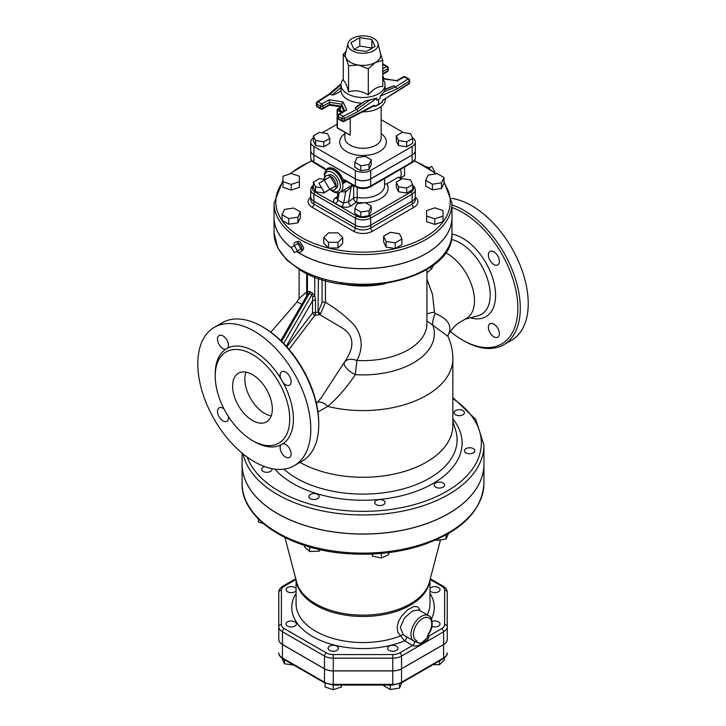 <?xml version="1.0" encoding="UTF-8"?>
<svg xmlns="http://www.w3.org/2000/svg" width="726" height="726" viewBox="0 0 726 726"><rect width="100%" height="100%" fill="white"/><g stroke="black" fill="none" stroke-linecap="round" stroke-linejoin="round"><path stroke-width="1.09" d="M300.001 462.371A89.824 51.864 0 0 0 302.933 463.959A89.824 51.864 0 0 0 399.572 472.789A89.824 51.864 0 0 0 452.852 425.409L452.852 358.717C452.815 350.867 451.173 343.389 447.924 336.283L447.933 335.476A12.088 10.627 19.3 0 1 448.886 333.524C452.035 325.221 447.452 318.532 435.137 313.441L434.429 312.207L432.551 294.493L426.933 279.22M317.961 411.96L327.725 406.406C337.49 398.084 346.692 387.502 355.35 374.661L356.874 360.468C363.417 348.108 362.465 336.229 354.043 324.84C345.222 315.828 335.684 308.323 325.42 302.343L325.42 280.463M451.989 207.5A78.172 45.13 60 0 1 517.593 301.871A78.172 45.13 60 0 1 462.571 340.077L462.571 340.077A78.172 45.13 60 0 1 450.41 331.483M499.379 333.661A7.777 4.492 60 0 1 497.773 337.218A7.777 4.492 60 0 1 490.649 333.751A7.777 4.492 60 0 1 488.988 324.776A7.777 4.492 60 0 1 489.996 323.751A7.777 4.492 60 0 1 495.985 325.838A7.777 4.492 60 0 1 499.379 333.661M493.88 251.831A7.777 4.492 60 0 1 498.962 258.674A7.777 4.492 60 0 1 497.773 264.908A7.777 4.492 60 0 1 491.384 262.385A7.777 4.492 60 0 1 489.996 251.441A7.777 4.492 60 0 1 493.88 251.831M447.788 335.829C448.868 333.37 453.024 327.09 458.061 323.388L466.519 318.36A38.433 22.188 -120 0 0 474.486 300.755A38.433 22.188 -120 0 0 447.307 253.683A38.433 22.188 -120 0 0 445.474 252.693M289.039 349.387L314.766 315.447L319.631 314.594L340.43 326.909C353.371 334.123 355.341 344.904 346.338 359.27L321.364 397.621L316.409 403.411M299.339 297.832L296.725 302.288L297.379 302.052L301.807 304.276M318.741 424.529L318.741 423.113A78.172 45.13 -120 0 0 263.465 327.381L262.249 326.673A79.896 46.128 60 0 1 318.741 424.529A79.896 46.128 60 0 1 302.197 461.101L294.257 465.684A79.896 46.128 60 0 1 254.309 461.727A79.896 46.128 60 0 1 202.109 391.323A79.896 46.128 60 0 1 214.361 327.299A79.896 46.128 60 0 1 294.257 373.427A79.896 46.128 60 0 1 294.257 465.684M463.796 340.784L462.571 340.077L463.796 340.784A79.896 46.128 -120 0 0 503.744 344.741A79.896 46.128 -120 0 0 513.427 273.04A79.896 46.128 -120 0 0 451.989 204.932M503.744 344.741L511.685 340.158A79.896 46.128 -120 0 0 519.154 262.876A79.896 46.128 -120 0 0 451.608 198.389M214.361 327.299L222.301 322.716A79.896 46.128 60 0 1 262.249 326.673M227.891 347.972L225.496 349.36A7.777 4.492 60 0 1 218.553 343.425A7.777 4.492 60 0 1 219.107 335.53A7.777 4.492 60 0 1 226.231 338.997A7.777 4.492 60 0 1 227.891 347.972A55.276 31.917 -120 0 1 280.717 378.473A7.777 4.492 60 0 1 281.733 371.685A7.777 4.492 60 0 1 289.502 376.177A7.777 4.492 60 0 1 289.502 385.152A7.777 4.492 60 0 1 283.122 382.629L280.717 378.473M280.717 445.011L283.122 443.631A7.777 4.492 60 0 1 290.064 449.557A7.777 4.492 60 0 1 289.502 457.462A7.777 4.492 60 0 1 282.387 453.995A7.777 4.492 60 0 1 280.717 445.011A55.276 31.917 -120 0 1 254.309 441.626A55.276 31.917 -120 0 1 253.374 441.081M252.476 440.573A52.689 30.419 -120 0 0 278.82 443.178A52.689 30.419 -120 0 0 278.82 382.339A52.689 30.419 -120 0 0 226.131 351.919A52.689 30.419 -120 0 0 218.054 394.145A52.689 30.419 -120 0 0 252.476 440.573M252.476 420.472A28.069 16.208 60 0 1 234.135 395.734A28.069 16.208 60 0 1 238.437 373.237A28.069 16.208 60 0 1 266.506 389.445A28.069 16.208 60 0 1 266.506 421.86A28.069 16.208 60 0 1 252.476 420.472M245.942 372.139A28.069 16.208 -120 0 0 264.691 413.421A28.069 16.208 -120 0 0 271.215 415.916M228.391 416.47A7.777 4.492 60 0 1 226.884 421.307A7.777 4.492 60 0 1 219.107 416.815A7.777 4.492 60 0 1 219.107 407.84A7.777 4.492 60 0 1 224.053 408.947M345.24 361.475A12.088 6.852 -154.2 0 1 356.874 360.468A63.915 36.899 0 0 0 426.933 323.732L426.933 269.473M320.629 313.632L325.42 302.343A2.595 1.497 180 0 0 322.063 302.488L318.433 311.445A2.595 0.672 -139.1 0 0 320.629 313.632L319.631 314.594A2.595 0.681 -123.9 0 1 318.024 311.98L315.483 312.706A2.595 0.88 -73.5 0 1 314.766 315.447A2.595 0.826 -136.2 0 1 312.534 312.997L286.834 346.856M426.933 320.901L447.951 336.347M243.056 453.922A120.924 69.814 0 0 0 277.514 494.524A120.924 69.814 0 0 0 409.292 509.661A120.924 69.814 0 0 0 483.943 445.156L483.943 464.195A120.924 69.814 180 0 1 409.292 528.7A120.924 69.814 180 0 1 277.514 513.563A120.924 69.814 180 0 1 242.094 464.195L242.094 453.142M426.933 272.84L431.725 268.829L433.64 264.899M447.915 335.594L448.886 333.524M296.498 251.468A88.962 51.364 0 0 0 300.11 253.683A88.962 51.364 0 0 0 397.068 264.818A88.962 51.364 0 0 0 451.989 217.364A88.962 51.364 0 0 0 451.989 217.328L451.989 232.883A88.962 51.364 180 0 1 397.068 280.336A88.962 51.364 180 0 1 300.11 269.201A88.962 51.364 180 0 1 274.056 232.883L277.786 247.993L286.861 260.117L300.646 270.381C351.511 302.733 455.302 278.72 451.989 232.883M274.056 232.883L274.056 217.364A88.962 51.364 0 0 0 274.056 217.364A88.962 51.364 0 0 0 291.698 248.065M307.443 273.92L307.443 291.707A2.595 2.105 -131.5 0 1 307.797 294.03L309.349 293.404A2.595 1.497 120 0 0 309.884 291.598L307.443 291.707L306.935 295.509M318.433 278.33L318.024 311.98M281.634 341.411L309.349 293.404L311.79 294.81L312.679 296.852L312.534 300.745A2.595 1.497 180 0 1 315.483 300.446L314.766 295.936L312.325 293.005L309.884 291.598M340.63 283.666A63.915 36.899 0 0 0 385.406 283.666M431.725 268.829A2.595 1.261 53.1 0 1 430.382 267.259M312.679 296.852L314.766 295.936L314.766 277.014M280.817 340.621L307.797 294.03M344.305 363.163A12.088 4.556 -148 0 0 355.35 374.661A71.32 41.173 0 0 0 432.85 325.348A12.088 3.902 -69.2 0 1 435.137 313.441M317.407 402.277A12.088 7.768 -125.9 0 1 327.725 406.406A89.824 51.864 0 0 0 452.852 358.717M306.681 292.079L299.221 298.304M434.429 312.207A12.088 2.577 -4.9 0 0 426.933 314.013M428.168 633.517L428.585 633.626C426.806 641.675 418.33 646.567 416.552 640.568A1.724 1.407 113.2 0 1 414.655 641.457L420.88 643.563L427.088 638.036L427.823 635.15M404.337 635.549L414.655 641.457A1.724 1.407 113.2 0 1 414.528 641.394A14.683 8.476 120 0 1 414.001 641.131A14.683 8.476 120 0 1 414.001 624.178A14.683 8.476 120 0 1 428.685 615.693C432.115 616.292 434.23 626.375 428.821 633.843L427.178 637.845M406.161 636.602A2.595 1.497 -60 0 1 406.306 638.717A2.595 1.497 -60 0 1 404.672 640.813L412.658 645.423C416.869 648.209 429.946 640.668 428.812 636.094A2.595 1.497 -60 0 1 427.795 636.321M404.3 635.531L403.411 634.96A2.595 1.906 -53.5 0 0 400.561 635.903L404.672 640.813A71.257 41.137 0 0 1 320.003 640.232A71.257 41.137 0 0 1 296.081 593.333M420.281 610.847L418.031 606.936L413.974 606.446L407.74 609.722L401.759 615.839L398.538 621.429L397.149 627.028L397.83 632.119L400.561 635.903A66.937 38.65 180 0 1 331.655 638.045A66.937 38.65 180 0 1 296.081 603.905L296.081 580.01M403.411 634.96L400.289 627.518L404.427 617.989L412.386 611.02L418.766 609.967L428.685 615.693M461.573 415.363A5.182 2.995 0 0 0 464.404 412.695A5.182 2.995 0 0 0 459.222 409.7A5.182 2.995 0 0 0 454.04 412.695A5.182 2.995 0 0 0 461.573 415.363M468.851 453.705A5.182 2.995 0 0 0 474.84 450.746A5.182 2.995 0 0 0 469.658 447.751A5.182 2.995 0 0 0 464.477 450.746A5.182 2.995 0 0 0 468.851 453.705M435.7 487.191A5.182 2.995 0 0 0 441.344 487.836A5.182 2.995 0 0 0 444.548 485.077A5.182 2.995 0 0 0 439.366 482.082A5.182 2.995 0 0 0 434.184 485.077A5.182 2.995 0 0 0 435.7 487.191M448.514 533.556L446.063 539.01L436.916 540.425L436.027 539.917M436.916 539.518L436.916 540.425M446.063 534.953L446.063 539.01M374.788 503.027A5.182 2.995 0 0 0 380.315 505.541A5.182 2.995 0 0 0 385.089 502.564A5.182 2.995 0 0 0 379.907 499.57A5.182 2.995 0 0 0 374.725 502.564A5.182 2.995 0 0 0 374.788 503.027M388.755 552.604L388.755 554.591L381.395 558.04L372.547 556.08L371.984 554.029M372.547 554.002L372.547 556.08M381.395 553.403L381.395 558.04M309.385 495.177A5.182 2.995 0 0 0 308.822 496.539A5.182 2.995 0 0 0 314.004 499.524A5.182 2.995 0 0 0 319.186 496.539A5.182 2.995 0 0 0 315.211 493.626A5.182 2.995 0 0 0 309.385 495.177M319.168 549.419L319.168 551.197L309.703 551.479L304.539 546.896L304.539 545.426M320.475 549.709L319.168 551.197M309.703 546.996L309.703 551.479M264.618 466.582A5.182 2.995 0 0 0 264.473 466.627A5.182 2.995 0 0 0 261.641 469.295A5.182 2.995 0 0 0 266.823 472.29A5.182 2.995 0 0 0 272.005 469.295A5.182 2.995 0 0 0 271.878 468.642M258.374 518.972L258.374 521.849L263.629 523.818M281.398 590.256A2.595 2.114 -0 0 0 278.802 592.371L278.802 626.72A2.595 2.114 0 0 1 281.398 624.605L281.398 590.256A9.801 5.663 180 0 1 284.265 586.254L295.945 579.511M447.234 618.534L447.234 639.488A12.396 7.16 180 0 1 443.604 644.552L401.532 668.837A12.396 7.16 180 0 1 392.766 670.933L333.27 670.933A12.396 7.16 180 0 1 324.504 668.837L282.432 644.552A12.396 7.16 180 0 1 278.802 639.488L278.802 639.415A12.396 7.16 180 0 0 282.432 644.479L324.504 668.764A12.396 7.16 180 0 0 333.27 670.86L392.766 670.86A12.396 7.16 180 0 0 401.532 668.764L443.604 644.479A12.396 7.16 180 0 0 447.234 639.415L447.234 592.371A2.595 2.114 180 0 0 444.648 590.256L444.648 624.605A9.801 5.663 180 0 1 441.771 628.607L428.812 636.094L427.805 635.504M242.094 464.232A120.924 69.814 0 0 0 242.094 464.268A120.924 69.814 0 0 0 363.018 534.082A120.924 69.814 0 0 0 483.943 464.268A120.924 69.814 0 0 0 483.943 464.232M429.964 590.628A5.182 2.995 0 0 0 438.504 591.735A5.182 2.995 0 0 0 440.02 589.621A5.182 2.995 0 0 0 435.727 586.672A5.182 2.995 0 0 0 429.964 588.614M431.879 626.429A5.182 2.995 0 0 0 434.838 626.965A5.182 2.995 0 0 0 440.02 623.97A5.182 2.995 0 0 0 437.37 621.365A5.182 2.995 0 0 0 432.124 621.429M439.575 660.86L439.575 664.68L432.959 664.68M444.312 658.037L444.312 659.943L439.575 664.68M389.109 650.378A5.182 2.995 0 0 0 394.753 651.022A5.182 2.995 0 0 0 397.948 648.264A5.182 2.995 0 0 0 392.766 645.269A5.182 2.995 0 0 0 387.584 648.264A5.182 2.995 0 0 0 389.109 650.378M401.923 682.594L399.472 688.094L390.316 689.509L383.618 685.643L383.618 685.063M390.316 685.063L390.316 689.509M399.472 683.847L399.472 688.094M328.088 648.264A5.182 2.995 0 0 0 333.27 651.258A5.182 2.995 0 0 0 338.452 648.264A5.182 2.995 0 0 0 333.27 645.269A5.182 2.995 0 0 0 328.088 648.264M341.474 685.063L341.474 686.968L333.27 689.7L325.066 686.968L325.066 683.139M443.604 644.552L443.604 657.947A1.724 0.998 60 0 1 443.25 658.736C446.118 656.758 447.452 654.807 447.234 652.892A12.396 7.16 180 0 1 443.604 657.947L401.532 682.24A12.396 7.16 180 0 1 392.766 684.337L333.27 684.337L333.27 689.7M287.541 621.855A5.182 2.995 0 0 0 286.017 623.97A5.182 2.995 0 0 0 291.199 626.965A5.182 2.995 0 0 0 296.38 623.97A5.182 2.995 0 0 0 293.186 621.211A5.182 2.995 0 0 0 287.541 621.855M293.658 665.007L284.501 663.809L282.051 658.273M284.501 659.725L284.501 663.809M296.081 588.614A5.182 2.995 0 0 0 291.199 586.635A5.182 2.995 0 0 0 286.017 589.621A5.182 2.995 0 0 0 290.318 592.57A5.182 2.995 0 0 0 296.081 590.628M278.802 639.488L278.802 626.72A12.396 7.16 0 0 0 282.432 631.783A2.595 1.497 -60 0 1 284.265 628.607A9.801 5.663 180 0 1 281.398 624.605M426.942 166.889A5.617 3.24 60 0 1 429.656 168.604M434.275 171.917L434.72 171.663L431.671 166.372L428.957 167.942M300.963 248.891L297.424 250.933L294.375 245.642L297.914 243.6L300.963 248.891L297.914 250.651M294.375 245.642L291.317 247.403L294.375 252.693L297.424 250.933M294.03 245.842A5.617 3.24 60 0 1 295.482 242.094A5.617 3.24 60 0 1 300.718 245.506A5.617 3.24 60 0 1 301.054 251.74A5.617 3.24 60 0 1 297.914 251.704A5.617 3.24 60 0 1 297.088 251.132M295.482 242.094L297.969 241.313L300.11 241.722L303.777 247.847L302.996 249.971L301.054 251.74M443.041 216.049L443.041 221.684L434.838 224.425L426.634 221.684L426.634 216.049L434.838 218.78L443.041 216.049L443.041 210.576L434.838 207.845L426.634 210.576L426.634 216.049M434.838 224.425L434.838 218.78M401.923 239.017L401.923 244.662L395.225 248.528L386.069 247.112L383.618 241.822L383.618 236.186L386.069 241.468L395.225 242.883L401.923 239.017L399.472 233.736L390.316 232.32L383.618 236.186M395.225 248.528L395.225 242.883M386.069 247.112L386.069 241.468M338.007 232.865L328.533 232.865L323.796 237.602L328.533 242.339L338.007 242.339L342.745 237.602L338.007 232.865M338.007 242.339L338.007 247.983L342.745 243.246L342.745 237.602M338.007 247.983L328.533 247.983L328.533 242.339M328.533 247.983L323.796 243.246L323.796 237.602M300.355 211.892L293.658 208.026L284.501 209.442L282.051 214.724L288.748 218.599L297.905 217.183L300.355 211.892L300.355 217.537L297.905 222.818L297.905 217.183M297.905 222.818L288.748 224.234L288.748 218.599M288.748 224.234L282.051 220.368L282.051 214.724M299.402 181.7L299.402 176.227L291.199 173.487L282.995 176.227L282.995 181.7L291.199 184.431L299.402 181.7L299.402 187.335L291.199 190.076L291.199 184.431M291.199 190.076L282.995 187.335L282.995 181.7M443.994 177.543L443.994 183.188L441.535 188.47L432.387 189.885L425.69 186.019L425.69 180.375L432.387 184.241L441.535 182.825L443.994 177.543L437.288 173.677L428.14 175.093L425.69 180.375M432.387 189.885L432.387 184.241M441.535 188.47L441.535 182.825M282.995 180.347L274.056 203.189A88.962 51.364 0 0 0 300.11 239.507A88.962 51.364 0 0 0 397.068 250.642A88.962 51.364 0 0 0 451.989 203.189L451.989 217.292A88.962 51.364 180 0 1 397.068 264.745A88.962 51.364 180 0 1 300.11 253.61A88.962 51.364 180 0 1 296.553 251.432M291.625 247.938A88.962 51.364 180 0 1 274.056 217.292L274.056 203.189M415.326 196.773A10.845 6.262 0 0 1 412.15 201.202L370.687 225.133A10.845 6.262 0 0 1 355.35 225.133L313.895 201.202A10.845 6.262 0 0 1 310.71 196.773A10.845 6.262 0 0 0 310.71 196.837A10.845 6.262 0 0 0 313.895 201.265L355.35 225.205A10.845 6.262 0 0 0 370.687 225.205L412.15 201.265A10.845 6.262 0 0 0 415.326 196.837A10.845 6.262 0 0 0 415.326 196.81L415.326 189.722A10.845 6.262 0 0 1 412.15 194.151A1.724 0.998 -120 0 0 410.925 192.027L369.47 215.967A9.12 5.263 180 0 1 356.575 215.967L315.111 192.027A9.12 5.263 180 0 1 313.369 185.992M400.434 177.943L404.554 175.565L404.554 167.025M400.48 169.385A11.661 6.734 60 0 1 400.28 177.507M329.749 189.359L323.76 193.034L315.565 191.764L313.369 187.045L313.369 182.108L315.565 186.827L321.564 187.762M324.395 179.422L319.367 178.641L313.369 182.108M323.76 193.034L323.76 191.564M315.565 191.764L315.565 186.827M412.667 184.64L412.667 189.577L406.678 193.034L406.678 188.098L412.667 184.64L410.471 179.912L402.286 178.641L396.287 182.108L398.483 186.827L406.678 188.098M406.678 193.034L398.483 191.764L398.483 186.827M398.483 191.764L396.287 187.045L396.287 182.108M371.213 206.039L371.213 210.976L369.017 215.704L360.822 216.974L354.832 213.508L354.832 208.571L360.822 212.037L369.017 210.767L371.213 206.039L365.214 202.581L357.029 203.843L354.832 208.571M360.822 216.974L360.822 212.037M369.017 215.704L369.017 210.767M324.295 180.166L330.403 176.636L335.748 185.892L329.64 189.413L324.295 180.166L318.959 183.242L324.295 192.499L329.64 189.413M335.748 185.892L330.403 188.978M324.676 179.939A8.122 4.692 60 0 1 326.963 175.511A8.122 4.692 60 0 1 330.403 176.173A8.122 4.692 60 0 1 335.539 182.807A8.122 4.692 60 0 1 335.004 189.432A8.122 4.692 60 0 1 330.021 189.196M326.963 175.511L329.295 174.848A7.532 4.347 60 0 1 332.481 175.456A7.532 4.347 60 0 1 337.245 181.609A7.532 4.347 60 0 1 336.746 187.753L335.004 189.432M365.423 202.699A25.047 14.466 0 0 0 386.84 183.832L398.238 177.253L399.082 177.743M345.204 180.819A1.724 1.407 -118.2 0 1 343.216 179.975L342.944 183.533L345.286 180.774M313.895 155.001L313.895 162.061A1.724 0.998 -60 0 0 314.249 162.851L326.019 170.047A4.32 2.496 -120 0 0 323.905 167.833L313.895 162.061A10.845 6.262 180 0 1 310.71 157.633L310.71 150.572A10.845 6.262 0 0 0 310.71 150.572A10.845 6.262 0 0 0 313.895 155.001L355.35 178.941A10.845 6.262 0 0 0 370.687 178.941L412.15 155.001A10.845 6.262 0 0 0 415.326 150.572A10.845 6.262 0 0 0 415.326 150.545L415.326 157.633A10.845 6.262 180 0 1 412.15 162.061L370.687 185.992A10.845 6.262 180 0 1 355.35 185.992L345.34 180.211A4.32 2.496 -120 0 0 343.216 179.975A13.821 7.977 -120 0 0 334.622 169.085A13.821 7.977 -120 0 0 326.019 170.047L326.028 170.619M352.518 184.939L347.99 187.617M341.029 191.637L345.73 192.072A3.458 1.96 81.7 0 0 344.296 189.749M353.553 185.538L351.248 186.827L348.489 201.692A3.458 2.16 -124.5 0 0 351.139 205.794L356.303 202.236A3.458 2.16 55.5 0 1 353.653 198.134L348.489 201.692L343.679 202.953L345.73 192.072L351.248 186.827A3.458 2.36 61 0 1 352.01 185.23M353.653 185.602L353.653 198.134A3.458 1.997 180 0 1 357.228 197.499L357.228 187.517M336.955 198.262A3.458 2.16 55.5 0 1 335.258 198.098C332.925 199.949 332.98 201.755 335.412 203.543A3.458 2.042 -58.9 0 0 337.826 200.122A34.848 20.119 180 0 0 343.679 202.953A3.458 1.561 -68.9 0 1 341.828 206.647C345.295 207.718 348.398 207.436 351.139 205.794M339.205 192.562L337.826 200.122L336.973 198.171L337.962 192.844M364.071 202.754A25.047 14.466 0 0 1 356.303 202.236A3.458 0.753 99.1 0 0 357.228 197.499A21.589 12.469 180 0 0 384.617 185.484L384.617 178.542M386.84 183.832L384.617 184.105M412.667 138.376L412.667 143.312L406.678 146.77L398.483 145.509L396.287 140.78L396.287 135.844L398.483 140.572L406.678 141.833L412.667 138.376L410.471 133.648L402.286 132.377L396.287 135.844M406.678 146.77L406.678 141.833M398.483 145.509L398.483 140.572M371.213 159.774L365.214 156.317L357.029 157.578L354.832 162.306L360.822 165.773L369.017 164.503L371.213 159.774L371.213 164.711L369.017 169.439L369.017 164.503M369.017 169.439L360.822 170.71L360.822 165.773M360.822 170.71L354.832 167.243L354.832 162.306M329.749 138.376L329.749 143.312L323.76 146.77L323.76 141.833L329.749 138.376L327.553 133.648L319.367 132.377L313.369 135.844L315.565 140.572L323.76 141.833M323.76 146.77L315.565 145.509L315.565 140.572M315.565 145.509L313.369 140.78L313.369 135.844M371.839 39.485L375.061 46.446L366.249 51.528L354.206 49.667L350.976 42.716L359.797 37.625L371.839 39.485L371.966 48.234M359.797 37.625L359.797 46.092L371.839 47.952M354.079 49.386L359.797 46.092M373.709 38.405A15.119 8.73 180 0 1 377.983 43.342A15.119 8.73 180 0 1 363.018 53.307A15.119 8.73 180 0 1 348.053 43.342A15.119 8.73 180 0 1 358.245 36.3A15.119 8.73 180 0 1 373.709 38.405M348.053 43.342L345.494 53.715A17.705 10.218 0 0 0 345.921 57.808A17.705 10.218 0 0 0 358.435 65.031A17.705 10.218 0 0 0 375.542 62.391A17.705 10.218 0 0 0 380.551 53.715L377.983 43.342M380.125 52.508L382.765 60.449L375.542 62.391L368.309 68.798L358.435 65.031L348.562 65.739L345.921 57.808L343.271 54.341L346.075 51.364M343.271 54.341L343.271 80.432C345.031 81.221 346.801 85.024 348.562 91.839L348.562 65.739M348.562 91.839C355.15 89.843 361.73 90.859 368.309 94.888L368.309 68.798M343.271 79.152A22.025 12.714 0 0 0 340.993 84.779A22.025 12.714 0 0 0 363.018 97.493A22.025 12.714 0 0 0 385.043 84.779A22.025 12.714 0 0 0 382.765 79.152M368.309 94.888C373.128 89.098 377.947 86.312 382.765 86.539L382.765 60.449M385.043 84.779L385.043 89.171L393.873 85.831L395.806 86.83L396.995 88.971L409.264 81.076A1.724 0.998 0 0 0 409.7 80.404A1.724 1.724 0 0 0 408.838 78.907L405.108 76.756A1.724 0.998 120 0 0 404.246 76.847A1.724 0.998 -120 0 0 403.384 76.756L396.614 80.668M408.91 83.98A1.724 1.724 0 0 0 409.7 82.519A1.724 0.998 180 0 1 409.264 83.191A1.724 1.053 -122.8 0 1 408.91 83.98L382.548 100.397L382.43 101.876L378.591 104.344L378.591 99.408A22.025 12.714 180 0 0 380.197 98.382L380.197 96.168L383.873 91.948L384.952 89.661L393.873 85.831M376.812 98.128L358.072 111.441L356.811 109.345L355.078 108.238L356.629 106.441L365.033 101.159L376.812 98.128L376.812 100.333A22.025 12.714 180 0 0 378.591 99.408M378.591 104.344L374.317 106.559L374.189 105.216L371.013 107.466L344.033 121.433A1.724 0.944 62.6 0 0 344.387 120.643A1.724 0.998 180 0 1 342.019 120.607L338.289 118.456A1.724 0.998 120 0 0 338.643 119.246L342.373 121.396A1.724 0.998 -60 0 1 342.019 120.607L342.019 118.492A1.724 0.998 0 0 0 344.387 118.529A1.724 0.944 62.6 0 0 343.235 116.378L339.505 114.218A1.724 0.998 120 0 0 338.289 116.341L342.019 118.492A1.724 0.998 -60 0 1 343.235 116.378L356.811 109.345L370.124 99.879M329.332 93.944L317.126 101.803A1.724 1.053 57.2 0 1 318.07 101.84L330.23 94.008L340.993 84.751L341.002 90.804L340.095 91.394C335.984 93.944 333.343 95.151 332.163 95.006L329.268 93.99L341.057 83.862M361.339 103.101A22.025 12.714 180 0 1 341.002 90.804M366.458 109.581L374.317 105.551M385.479 99.072A22.461 12.968 180 0 1 385.216 100.869A22.461 12.968 180 0 1 362.555 111.849M382.43 100.869L385.216 98.754M374.317 106.559A22.461 12.968 0 0 0 382.43 101.876M316.336 105.37L316.336 103.255A1.724 0.998 0 0 0 316.845 103.954L316.845 106.078A1.724 0.998 120 0 0 317.198 106.867L320.928 109.018A1.724 0.998 -60 0 1 320.574 108.228L316.845 106.078A1.724 0.998 180 0 1 316.336 105.37A1.724 1.724 0 0 0 317.198 106.867M343.788 111.16L341.647 106.286L329.604 104.426L323.016 108.228A1.724 0.998 60 0 1 322.662 109.018L329.45 105.098L329.604 102.312L341.647 104.172L344.659 110.661M337.781 117.748L337.781 115.634A1.724 0.998 0 0 0 338.289 116.341L338.289 118.456A1.724 0.998 180 0 1 337.781 117.748A1.724 1.724 0 0 0 338.643 119.246M323.016 108.228A1.724 0.998 180 0 1 320.574 108.228L320.574 106.114A1.724 0.998 0 0 0 323.016 106.114L329.604 102.312L329.087 99.789L321.79 103.999A1.724 0.998 60 0 1 323.016 106.114L323.016 108.228M343.879 111.114L341.647 106.286L341.647 104.172L343.053 101.949L329.087 99.789M382.765 74.315L387.403 71.638A1.724 0.998 -120 0 0 387.757 70.849L382.765 73.725M387.403 71.638A1.724 1.724 0 0 0 388.265 70.141A1.724 0.998 180 0 1 387.757 70.849L387.757 68.734A1.724 0.998 0 0 0 388.265 68.026A1.724 1.724 0 0 0 387.403 66.529A1.724 0.998 -60 0 0 386.531 66.62L382.765 68.788M338.643 114.136A1.724 0.998 60 0 1 339.505 114.218L346.801 110.016L338.643 114.136A1.724 1.724 0 0 0 337.781 115.634M318.07 101.84A1.724 0.998 120 0 0 316.845 103.954L320.574 106.114A1.724 0.998 -60 0 1 321.79 103.999L318.07 101.84M387.403 66.529L383.673 64.378A1.724 0.998 120 0 0 382.802 64.469A1.724 0.944 -117.4 0 0 382.765 64.442M382.765 71.611L387.757 68.734A1.724 0.998 -120 0 0 386.531 66.62L382.802 64.469M382.765 78.426L396.587 80.677M382.983 78.889L396.65 80.668M382.548 100.397L409.264 83.191L409.264 81.076A1.724 1.053 -122.8 0 0 407.976 78.998A1.724 0.998 -60 0 1 408.838 78.907M337.98 128.148A0.862 0.499 -60 0 1 337.372 127.794L337.372 110.171A0.862 0.499 -60 0 1 337.98 109.109A0.862 0.499 -120 0 0 337.372 109.463A0.862 0.499 0 0 0 337.372 110.171L341.447 112.521M337.372 127.794A0.862 0.499 180 0 1 337.118 127.449A0.862 0.862 0 0 0 337.545 128.193L350.195 135.199L337.372 127.794M340.939 110.815A0.862 0.499 -60 0 1 340.322 110.461A0.862 0.499 180 0 1 340.14 109.916M313.369 137.94A10.845 6.262 0 0 0 310.71 142.042A10.845 6.262 0 0 0 313.895 146.47L355.35 170.41A10.845 6.262 0 0 0 370.687 170.41L412.15 146.47A10.845 6.262 0 0 0 415.326 142.042A10.845 6.262 0 0 0 412.377 137.749M403.375 132.549L381.159 119.726M337.118 124.21L322.199 132.822M310.71 142.042L310.71 150.509A10.845 6.262 0 0 0 313.895 154.937L355.35 178.868A10.845 6.262 0 0 0 370.687 178.868L412.15 154.937A10.845 6.262 0 0 0 415.326 150.509L415.326 142.042M470.448 317.797A46.655 26.935 -120 0 0 495.568 295.3A46.655 26.935 -120 0 0 451.962 234.053M451.3 239.408A42.444 24.502 60 0 1 490.186 294.965A42.444 24.502 60 0 1 477.835 315.846L465.03 319.222M225.496 349.36A55.276 31.917 -120 0 0 215.232 375.006M283.122 443.631A55.276 31.917 -120 0 0 283.122 382.629M452.852 398.565A118.329 68.317 180 0 1 443.432 493.163A118.329 68.317 180 0 1 279.347 491.348A118.329 68.317 180 0 1 247.23 457.135M274.818 469.123A99.099 57.209 0 0 0 292.95 483.498A99.099 57.209 0 0 0 419.846 489.914A99.099 57.209 0 0 0 452.852 418.884M452.852 420.98L455.71 430.582A94.053 54.305 180 0 1 406.288 488.017A94.053 54.305 180 0 1 296.507 478.198A94.053 54.305 180 0 1 283.884 469.15M322.063 279.492L322.063 302.488M315.483 300.446L315.483 312.706A2.595 1.497 0 0 0 312.534 312.997L312.534 300.745L286.271 346.229M283.694 343.48L311.79 294.81A2.595 1.497 120 0 0 312.325 293.005M416.552 640.568A12.959 7.478 -60 0 1 415.944 625.64A12.959 7.478 -60 0 1 429.193 617.989A12.959 7.478 -60 0 1 428.585 633.626M282.432 644.479L282.432 631.783L324.504 656.077A12.396 7.16 0 0 0 333.27 658.173L392.766 658.173A12.396 7.16 0 0 0 401.532 656.077A2.595 1.497 -120 0 0 399.699 652.901L412.658 645.423A2.595 1.497 120 0 0 414.292 643.318A2.595 1.497 120 0 0 414.138 641.203M401.532 668.764L401.532 656.077L443.604 631.783A2.595 1.497 -120 0 0 441.771 628.607M430.091 579.511L441.771 586.254A9.801 5.663 180 0 1 444.648 590.256M399.699 652.901A9.801 5.663 180 0 1 392.766 654.562L333.27 654.562A9.801 5.663 180 0 1 326.337 652.901L284.265 628.607M431.453 618.915A71.257 41.137 0 0 0 429.964 593.333M429.964 580.01L429.964 603.905A66.937 38.65 180 0 1 427.224 614.849M440.473 539.881L429.393 582.179A67.128 38.759 180 0 1 363.018 615.14A67.128 38.759 180 0 1 296.653 582.179L284.955 537.549M296.262 580.727A66.937 38.65 0 0 0 363.018 616.492A66.937 38.65 0 0 0 429.774 580.727M295.745 578.749L282.977 586.127A2.595 1.497 60 0 1 284.265 586.254M324.504 668.764L324.504 656.077A2.595 1.497 -60 0 1 326.337 652.901M333.27 670.86L333.27 654.562M392.766 670.86L392.766 654.562M443.604 644.479L443.604 631.783A12.396 7.16 0 0 0 447.234 626.72A2.595 2.114 180 0 0 444.648 624.605M447.234 592.371C447.289 590.02 445.9 587.933 443.069 586.127A2.595 1.497 120 0 0 441.771 586.254M483.943 483.307A120.924 69.814 180 0 1 363.018 553.121A120.924 69.814 180 0 1 242.094 483.307C241.041 519.698 291.888 551.379 351.829 553.92C376.377 555.154 399.491 552.359 421.171 545.535C461.137 531.868 482.064 511.131 483.943 483.307L483.943 464.268M282.795 658.736A1.724 0.998 -60 0 1 282.432 657.947A12.396 7.16 180 0 1 278.802 652.892C278.593 654.807 279.918 656.758 282.795 658.736L324.867 683.03L333.27 685.063L392.766 685.063L401.179 683.03A1.724 0.998 60 0 0 401.532 682.24L401.532 668.837M392.766 670.933L392.766 685.063M333.27 670.933L333.27 684.337A12.396 7.16 180 0 1 324.504 682.24A1.724 0.998 120 0 0 324.867 683.03M324.504 668.837L324.504 682.24L282.432 657.947L282.432 644.552M443.994 183.034A87.238 50.366 180 0 1 411.07 243.818A87.238 50.366 180 0 1 301.335 237.393A87.238 50.366 180 0 1 282.995 181.727M290.609 173.686A87.238 50.366 180 0 1 311.953 160.945M414.083 160.945A87.238 50.366 180 0 1 435.7 173.922M310.71 197.2A13.44 7.759 0 0 0 312.062 207.264L353.517 231.204A13.44 7.759 0 0 0 372.52 231.204L413.983 207.264A13.44 7.759 0 0 0 415.326 197.2M312.062 207.264A2.595 1.497 120 0 0 313.895 204.088A10.845 6.262 180 0 1 310.71 199.659L310.71 196.837M353.517 231.204A2.595 1.497 120 0 0 355.35 228.028L313.895 204.088L313.895 201.265M372.52 231.204A2.595 1.497 60 0 1 370.687 228.028A10.845 6.262 180 0 1 355.35 228.028L355.35 225.205M413.983 207.264A2.595 1.497 60 0 1 412.15 204.088L370.687 228.028L370.687 225.205M415.326 196.837L415.326 199.659A10.845 6.262 180 0 1 412.15 204.088L412.15 201.265M313.369 185.066L311.436 187.154L310.71 189.722A10.845 6.262 0 0 0 313.895 194.151A1.724 0.998 -60 0 1 315.111 192.027M313.895 201.202L313.895 194.151L355.35 218.081A1.724 0.998 -60 0 1 356.575 215.967M355.35 225.133L355.35 218.081A10.845 6.262 0 0 0 370.687 218.081A1.724 0.998 -120 0 0 369.47 215.967M370.687 225.133L370.687 218.081L412.15 194.151L412.15 201.202M412.667 185.992A9.12 5.263 180 0 1 410.925 192.027M398.238 177.253L401.46 179.122M345.258 180.792L345.694 181.001A1.724 0.998 -60 0 1 345.34 180.211M345.694 181.001L355.704 186.782A1.724 0.998 -60 0 1 355.35 185.992L355.35 178.941M355.704 186.782C360.586 189.141 365.459 189.141 370.333 186.782A1.724 0.998 -120 0 0 370.687 185.992L370.687 178.941M370.333 186.782L411.796 162.851A1.724 0.998 -120 0 0 412.15 162.061L412.15 155.001M324.259 168.632A1.724 0.998 -60 0 1 323.905 167.833M327.381 169.594A12.959 7.478 60 0 1 327.535 169.503A12.959 7.478 60 0 1 336.546 172.026A12.959 7.478 60 0 1 342.944 183.533L346.511 181.473M348.035 187.589L340.185 192.127A12.959 7.478 -120 0 0 340.185 177.162A12.959 7.478 -120 0 0 327.226 169.684L325.13 171.808L324.35 173.705L324.531 180.021M324.694 178.877A11.226 6.48 60 0 1 331.464 171.926A11.226 6.48 60 0 1 340.403 185.593A11.226 6.48 60 0 1 332.481 190.775A11.226 6.48 60 0 1 330.956 189.722M335.412 203.543A38.188 22.043 0 0 0 341.828 206.647M337.245 196.737L335.258 198.098M396.959 81.058L404.246 76.847L407.976 78.998L395.806 86.83L383.873 91.948M380.197 96.168L396.995 88.971M358.072 111.441L344.387 118.529L344.387 120.643L374.189 105.216M355.078 108.238L365.033 101.159M340.993 87.41L332.163 95.006M340.095 91.394L341.002 90.605M346.801 110.016L343.053 101.949M342.663 111.813L337.98 109.109L340.067 107.902M350.195 135.199L350.195 118.247M340.322 110.461L340.322 106.795M381.159 106.531L381.159 137.813A18.141 10.473 180 0 1 369.961 147.487A18.141 10.473 180 0 1 350.195 145.218A18.141 10.473 180 0 1 344.886 137.813L344.886 132.431M344.886 133.584A23.323 13.467 0 0 0 346.529 151.562A23.323 13.467 0 0 0 378.618 152.052A23.323 13.467 0 0 0 381.159 133.584M355.35 178.868L355.35 170.41M313.895 154.937L313.895 146.47M412.15 154.937L412.15 146.47M370.687 178.868L370.687 170.41M296.725 302.288L270.825 332.199M483.943 445.156L475.811 419.483L452.852 397.576M306.681 273.566L306.681 295.827M299.103 298.667L299.103 269.473M278.802 592.371C278.748 590.02 280.136 587.942 282.977 586.127M443.069 586.127L430.291 578.749M242.094 464.268L242.094 483.307M443.25 658.736L401.179 683.03M451.989 203.189L443.994 181.527M436.562 173.786L414.355 160.591M311.69 160.591L288.975 174.231M324.25 178.723L323.333 179.258M412.667 185.066L414.61 187.154L415.326 189.722M401.968 178.823L399.01 177.117M310.71 196.773L310.71 189.722M415.326 157.633C415.481 159.411 414.301 161.154 411.796 162.851M314.249 162.851C311.753 161.163 310.574 159.43 310.71 157.633M325.756 170.22L325.874 170.773M340.185 192.127C338.588 193.316 336.138 193.125 332.844 191.564L329.876 189.277M329.423 105.116L341.873 107.04M342.373 121.396A1.724 1.724 0 0 0 344.033 121.433M320.928 109.018A1.724 1.724 0 0 0 322.662 109.018M409.7 82.519L409.7 80.404M388.265 70.141L388.265 68.026M317.126 101.803A1.724 1.724 0 0 0 316.336 103.255M383.673 64.378A1.724 1.724 0 0 0 382.765 64.151M382.765 75.731L384.163 78.735M405.108 76.756A1.724 1.724 0 0 0 403.384 76.756M340.067 107.611L337.545 109.063A0.862 0.862 0 0 0 337.118 109.817L337.118 127.449M340.067 106.758L340.067 110.107A0.862 0.862 0 0 0 340.503 110.86L342.409 111.958"/></g></svg>
